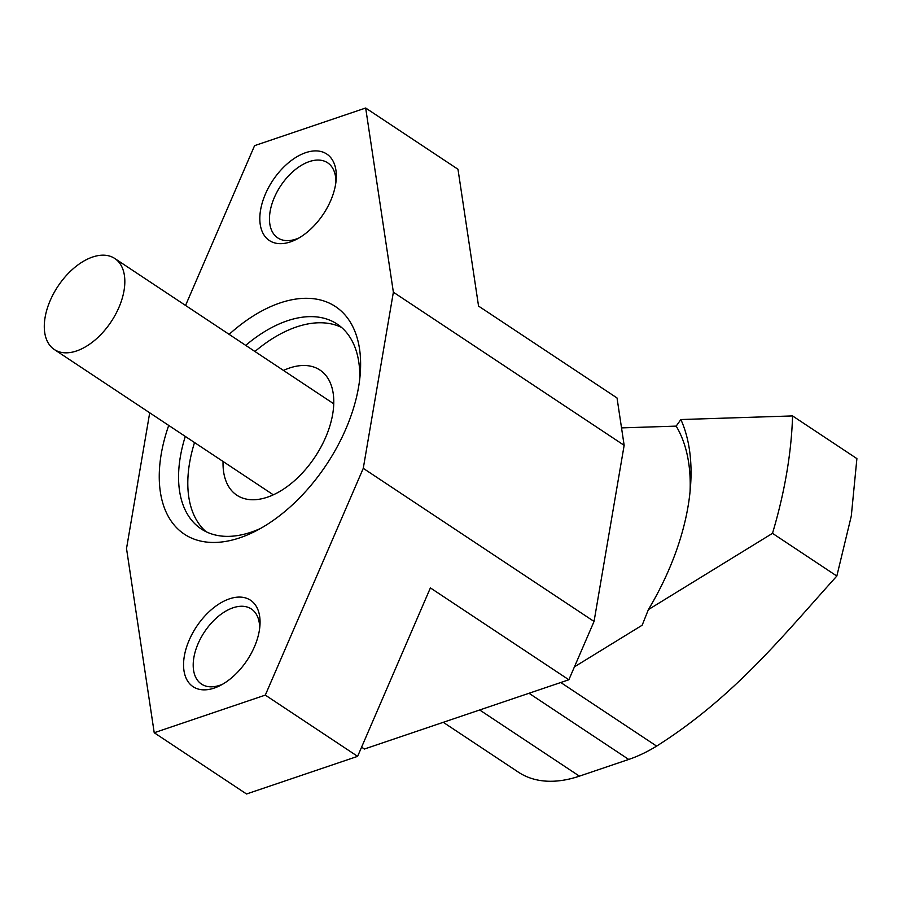 <?xml version="1.0" encoding="UTF-8"?>
<svg xmlns="http://www.w3.org/2000/svg" width="902" height="902" viewBox="0 0 902 902"><rect width="100%" height="100%" fill="white"/><g stroke="black" fill="none" stroke-linecap="round" stroke-linejoin="round"><path stroke-width="1.35" d="M690.041 491.861A191.224 111.859 -56.4 0 0 676.184 426.116L680.875 419.543L792.565 415.923A409.756 239.684 123.6 0 1 786.668 473.234A409.756 239.684 123.6 0 1 772.495 533.341L836.831 576.04C783.218 635.391 734.51 696.784 656.633 746.112A150.239 87.889 123.6 0 1 628.728 759.439L579.411 776.148A150.239 87.889 123.6 0 1 518.413 772.18L443.265 722.31M792.565 415.923L856.9 458.611L851.285 516.102L836.831 576.04M223.065 461.474A75.125 43.939 -56.4 0 0 236.876 495.221A75.125 43.939 -56.4 0 0 292.688 482.254A75.125 43.939 -56.4 0 0 332.669 414.243A75.125 43.939 -56.4 0 0 319.939 370.034A75.125 43.939 -56.4 0 0 283.476 370.429M194.528 442.532A122.931 71.912 -56.4 0 0 189.623 462.703A122.931 71.912 -56.4 0 0 206.028 531.684M772.495 533.341L648.38 609.605L642.156 625.233L574.427 666.849M676.184 426.116L621.523 427.886M648.38 609.605A204.878 119.842 -56.4 0 0 690.526 486.313A204.878 119.842 -56.4 0 0 680.875 419.543M341.554 327.437A122.931 71.912 -56.4 0 0 254.939 351.487M298.957 237.97A45.077 26.361 123.6 0 1 296.07 239.086A45.077 26.361 123.6 0 1 277.771 237.902A45.077 26.361 123.6 0 1 273.937 198.474A45.077 26.361 123.6 0 1 309.318 161.593A45.077 26.361 123.6 0 1 327.618 162.788A45.077 26.361 123.6 0 1 335.916 182.272M305.71 152.663A51.899 30.364 123.6 0 1 336.198 179.43A51.899 30.364 123.6 0 1 296.454 239.346A51.899 30.364 123.6 0 1 290.455 241.894A51.899 30.364 123.6 0 1 260.588 209.974A51.899 30.364 123.6 0 1 305.71 152.663M222.681 684.167A45.077 26.361 123.6 0 1 219.806 685.283A45.077 26.361 123.6 0 1 201.507 684.088A45.077 26.361 123.6 0 1 197.673 644.659A45.077 26.361 123.6 0 1 233.054 607.79A45.077 26.361 123.6 0 1 251.342 608.974A45.077 26.361 123.6 0 1 259.641 628.457M229.435 598.849A51.899 30.364 123.6 0 1 259.934 625.616A51.899 30.364 123.6 0 1 220.178 685.543A51.899 30.364 123.6 0 1 214.18 688.091A51.899 30.364 123.6 0 1 184.324 656.171A51.899 30.364 123.6 0 1 229.435 598.849M245.705 345.365A122.931 71.912 123.6 0 1 287.242 320.819A122.931 71.912 123.6 0 1 337.134 324.066A122.931 71.912 123.6 0 1 359.74 379.009M260.61 528.403A122.931 71.912 123.6 0 1 251.117 532.18A122.931 71.912 123.6 0 1 201.214 528.933A122.931 71.912 123.6 0 1 185.293 436.41M229.131 334.371A136.585 79.895 123.6 0 1 280.015 302.959A136.585 79.895 123.6 0 1 360.27 373.394A136.585 79.895 123.6 0 1 255.649 531.075A136.585 79.895 123.6 0 1 239.876 537.795A136.585 79.895 123.6 0 1 168.719 425.417M185.553 305.451L254.578 145.65L365.671 108.014L457.979 169.26L478.556 306.094L617.024 397.962L624.15 445.329L594.046 621.455L568.858 679.77L430.389 587.901L357.62 756.35L246.528 793.986L154.219 732.74L126.517 548.54L149.709 412.8M365.671 108.014L393.373 292.203L363.269 468.341L265.312 695.104L154.219 732.74M624.15 445.329L393.373 292.203M594.046 621.455L363.269 468.341M357.62 756.35L265.312 695.104M568.858 679.77L364.408 749.032L361.589 747.16M124.025 290.636A54.639 31.953 123.6 0 1 94.947 340.099A54.639 31.953 123.6 0 1 54.357 349.536A54.639 31.953 123.6 0 1 45.1 317.38A54.639 31.953 123.6 0 1 74.167 267.905A54.639 31.953 123.6 0 1 114.768 258.479A54.639 31.953 123.6 0 1 124.025 290.636M560.773 682.51L656.633 746.112M529 693.266L628.728 759.439M479.672 709.975L579.411 776.148M54.357 349.536L273.329 494.826M114.768 258.479L333.74 403.78"/></g></svg>
